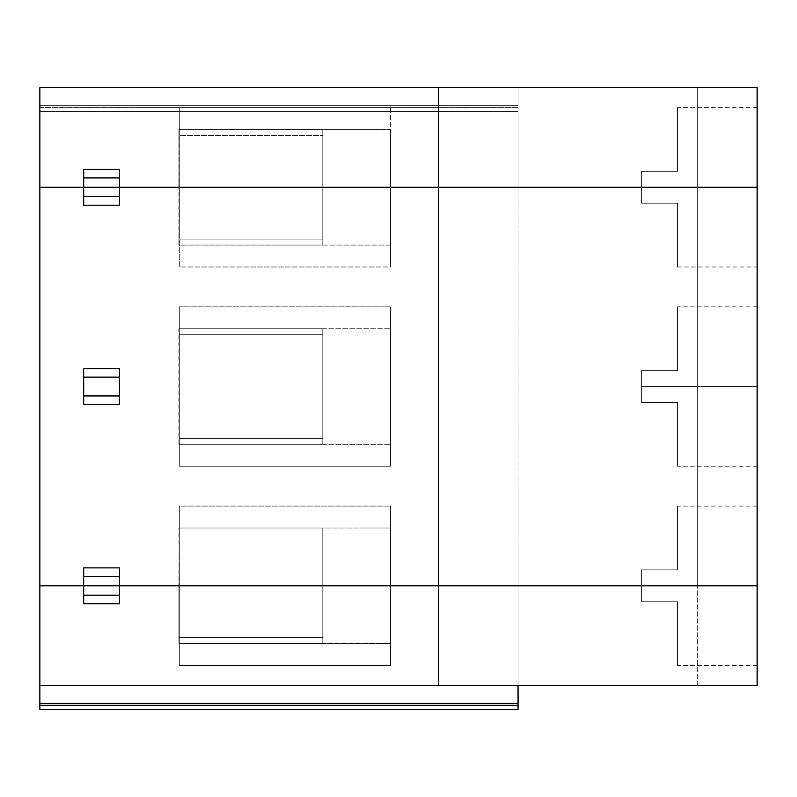 <?xml version="1.0" encoding="UTF-8"?>
<svg xmlns="http://www.w3.org/2000/svg" width="797" height="797" viewBox="0 0 797 797"><rect width="100%" height="100%" fill="white"/><g stroke="black" fill="none" stroke-linecap="round" stroke-linejoin="round"><path stroke-width="0.6" stroke-dasharray="3.98 2.99" d="M518.05 585.795L518.05 685.42L39.85 685.42L39.85 585.795L179.325 585.795L179.325 665.495L390.53 665.495L390.53 585.795L518.05 585.795L39.85 585.795L39.85 685.42L518.05 685.42L518.05 585.795L518.05 685.42L39.85 685.42L757.15 685.42L757.15 585.795L518.05 585.795L697.375 585.795L697.375 685.42L518.05 685.42L518.05 709.33L39.85 709.33L518.05 709.33L518.05 703.352L39.85 703.352L518.05 703.352L518.05 685.42L39.85 685.42L518.05 685.42L518.05 585.795L390.53 585.795L390.53 643.577L322.785 643.577L322.785 585.795L322.785 643.577L322.785 585.795L390.53 585.795L390.53 665.495L179.325 665.495L179.325 643.577L390.53 643.577L390.53 665.495L390.53 506.095L179.325 506.095L179.325 585.795L322.785 585.795L322.785 637.6L179.325 637.6L322.785 637.6L179.325 637.6L179.325 585.795L179.325 637.6L179.325 585.795L179.325 637.6L322.785 637.6L322.785 643.577L178.926 643.577L178.926 585.795L178.926 643.577L178.926 585.795L178.926 643.577L322.785 643.577L179.325 643.577L179.325 665.495L179.325 585.795L178.926 643.577L179.325 585.795L39.85 585.795L39.85 187.295L757.15 187.295L641.585 187.295L757.15 187.295L757.15 87.67L518.05 87.67L518.05 187.295L390.53 187.295L390.53 129.512L179.325 129.512L179.325 107.595L390.53 107.595L390.53 187.295L390.53 107.595L179.325 107.595L179.325 187.295L39.85 187.295L39.85 87.67L518.05 87.67L39.85 87.67L518.05 87.67L39.85 87.67L39.85 105.602L518.05 105.602L518.05 87.67L518.05 187.295L518.05 87.67L757.15 87.67L757.15 187.295L757.15 107.595L757.15 187.295L757.15 107.595L757.15 187.295L641.585 187.295L641.585 171.355L677.45 171.355L677.45 107.595L677.45 171.355L677.45 107.595L677.45 171.355L641.585 171.355L641.585 187.295L757.15 187.295L697.375 187.295L697.375 87.67L697.375 187.295L518.05 187.295L518.05 87.67L39.85 87.67L518.05 87.67L518.05 105.602L39.85 105.602L39.85 87.67L39.85 107.595L518.05 107.595L518.05 111.58L39.85 111.58L39.85 107.595L39.85 111.58L518.05 111.58L518.05 107.595L39.85 107.595L39.85 111.58L39.85 87.67L39.85 187.295L179.325 187.295L178.926 129.512L178.926 187.295L178.926 129.512L322.785 129.512L322.785 135.49L179.325 135.49L179.325 187.295L179.325 135.49L322.785 135.49L322.785 187.295L179.325 187.295L179.325 135.49L322.785 135.49L179.325 135.49L179.325 187.295L179.325 129.512L178.926 187.295L179.325 107.595L179.325 129.512L322.785 129.512L322.785 187.295L322.785 129.512L390.53 129.512L390.53 187.295L322.785 187.295L322.785 129.512L178.926 129.512L179.325 245.077L322.785 245.077L322.785 187.295L322.785 245.077L390.53 245.077L390.53 266.995L179.325 266.995L179.325 187.295L179.325 266.995L390.53 266.995L390.53 187.295L390.53 266.995L390.53 187.295L518.05 187.295L518.05 585.795L518.05 187.295L179.325 187.295L179.325 239.1L178.926 187.295L178.926 245.077L179.325 187.295L39.85 187.295L39.85 585.795L518.05 585.795L518.05 187.295L518.05 585.795L757.15 585.795L757.15 685.42L697.375 685.42L697.375 585.795L518.05 585.795M83.685 603.727L83.685 585.795L83.685 603.727L119.55 603.727L83.685 603.727M119.55 585.795L119.55 603.727L119.55 585.795M39.85 709.33L39.85 685.42L39.85 709.33M641.585 585.795L757.15 585.795L757.15 665.495L757.15 585.795L757.15 665.495L757.15 585.795L641.585 585.795L641.585 601.735L677.45 601.735L677.45 665.495L677.45 601.735L677.45 665.495L677.45 601.735L641.585 601.735L641.585 585.795L641.585 601.735L641.585 585.795L757.15 585.795L757.15 187.295L757.15 266.995L757.15 187.295L757.15 266.995L757.15 187.295L757.15 266.995L757.15 187.295L641.585 187.295L641.585 171.355L641.585 187.295L757.15 187.295L518.05 187.295L697.375 187.295L697.375 585.795L697.375 187.295L757.15 187.295L641.585 187.295L641.585 203.235L641.585 187.295L757.15 187.295L757.15 585.795L757.15 506.095L757.15 585.795L641.585 585.795L641.585 569.855L641.585 585.795L641.585 569.855L677.45 569.855L641.585 569.855L677.45 569.855L677.45 506.095L677.45 569.855L677.45 506.095L677.45 569.855L677.45 506.095L677.45 569.855L641.585 569.855L641.585 585.795L757.15 585.795L757.15 506.095L757.15 585.795L757.15 506.095L757.15 585.795L641.585 585.795M641.585 601.735L677.45 601.735L641.585 601.735M677.45 601.735L677.45 665.495L677.45 601.735M438.35 585.795L438.35 87.67L438.35 585.795M83.685 187.295L83.685 169.362L119.55 169.362L119.55 187.295L119.55 169.362L83.685 169.362L83.685 187.295M641.585 171.355L677.45 171.355L641.585 171.355M677.45 171.355L677.45 107.595L677.45 171.355M39.85 111.58L518.05 111.58L39.85 111.58M39.85 107.595L518.05 107.595L518.05 105.602L39.85 105.602L39.85 107.595L39.85 105.602L518.05 105.602L518.05 111.58L518.05 87.67L518.05 107.595L39.85 107.595M179.325 334.74L179.325 438.35L322.785 438.35L322.785 444.327L178.926 444.327L178.926 328.762L322.785 328.762L322.785 334.74L179.325 334.74L322.785 334.74L322.785 438.35L179.325 438.35L179.325 334.74L179.325 438.35L179.325 334.74L322.785 334.74L322.785 328.762L322.785 444.327L322.785 334.74L179.325 334.74M641.585 370.605L641.585 402.485L641.585 370.605L677.45 370.605L641.585 370.605L677.45 370.605L677.45 306.845L677.45 370.605L677.45 306.845L677.45 370.605L677.45 306.845L677.45 370.605L641.585 370.605L641.585 402.485L677.45 402.485L677.45 466.245L677.45 402.485L677.45 466.245L677.45 402.485L641.585 402.485L641.585 370.605M757.15 386.545L757.15 466.245L757.15 306.845L757.15 466.245L757.15 386.545L757.15 466.245L757.15 386.545L641.585 386.545L757.15 386.545M179.325 306.845L179.325 466.245L390.53 466.245L390.53 306.845L179.325 306.845L179.325 466.245L179.325 306.845L390.53 306.845L390.53 466.245L390.53 306.845L390.53 444.327L322.785 444.327L322.785 328.762L390.53 328.762L179.325 328.762L179.325 306.845M83.685 368.613L83.685 404.477L83.685 368.613L119.55 368.613L119.55 404.477L83.685 404.477L119.55 404.477L119.55 368.613L83.685 368.613M677.45 203.235L677.45 266.995L677.45 203.235L677.45 266.995L677.45 203.235L641.585 203.235L677.45 203.235L677.45 266.995L677.45 203.235L641.585 203.235L641.585 187.295L641.585 203.235L677.45 203.235M119.55 205.227L83.685 205.227L119.55 205.227L119.55 187.295L119.55 205.227M83.685 585.795L83.685 567.862L119.55 567.862L83.685 567.862L83.685 585.795M179.325 239.1L179.325 187.295L322.785 187.295L322.785 239.1L179.325 239.1L322.785 239.1L179.325 239.1L322.785 239.1L322.785 245.077L322.785 187.295L390.53 187.295L390.53 245.077L179.325 245.077L179.325 187.295L178.926 245.077L322.785 245.077L178.926 245.077L179.325 187.295L179.325 239.1M179.325 328.762L322.785 328.762L179.325 328.762M322.785 444.327L390.53 444.327L390.53 466.245L179.325 466.245L179.325 444.327L322.785 444.327L178.926 444.327L322.785 444.327M179.325 585.795L178.926 528.012L322.785 528.012L322.785 533.99L179.325 533.99L179.325 585.795L179.325 533.99L322.785 533.99L322.785 585.795L179.325 585.795L179.325 528.012L178.926 585.795L179.325 506.095L179.325 585.795M390.53 585.795L390.53 506.095L390.53 585.795L322.785 585.795L322.785 528.012L322.785 585.795L322.785 528.012L390.53 528.012L390.53 585.795M179.325 438.35L322.785 438.35L179.325 438.35M677.45 402.485L677.45 466.245L677.45 402.485L641.585 402.485L677.45 402.485M322.785 528.012L179.325 528.012L179.325 506.095L390.53 506.095L390.53 528.012L178.926 528.012L322.785 528.012M322.785 533.99L179.325 533.99L322.785 533.99M757.15 665.495L677.45 665.495M757.15 107.595L677.45 107.595M677.45 266.995L757.15 266.995M757.15 306.845L677.45 306.845M757.15 466.245L677.45 466.245M757.15 506.095L677.45 506.095"/><path stroke-width="1.2" d="M39.85 703.352L39.85 705.345L518.05 705.345L518.05 703.352L39.85 703.352L518.05 703.352L518.05 705.345L39.85 705.345L39.85 709.33L518.05 709.33L518.05 705.345L518.05 709.33L39.85 709.33L39.85 685.42L438.35 685.42L438.35 585.795L757.15 585.795L757.15 685.42L39.85 685.42L39.85 703.352M83.685 585.795L438.35 585.795L119.55 585.795L119.55 603.727L119.55 585.795L39.85 585.795L83.685 585.795L83.685 595.19L119.55 595.19L83.685 595.19L83.685 585.795L39.85 585.795L39.85 685.42L39.85 585.795L83.685 585.795L83.685 567.862L83.685 585.795L438.35 585.795L438.35 685.42L757.15 685.42L757.15 585.795L438.35 585.795L757.15 585.795L757.15 187.295L39.85 187.295L438.35 187.295L438.35 87.67L39.85 87.67L39.85 187.295L39.85 87.67L757.15 87.67L757.15 187.295L757.15 87.67L438.35 87.67L438.35 187.295L757.15 187.295L757.15 585.795L438.35 585.795L438.35 187.295L757.15 187.295L119.55 187.295L119.55 177.9L119.55 187.295L438.35 187.295L438.35 585.795L83.685 585.795M83.685 603.727L83.685 595.19L83.685 603.727L119.55 603.727L83.685 603.727M518.05 685.42L518.05 703.352L518.05 685.42M119.55 169.362L119.55 177.9L119.55 169.362L83.685 169.362L83.685 177.9L119.55 177.9L83.685 177.9L83.685 187.295L83.685 169.362L119.55 169.362M83.685 404.477L83.685 368.613L83.685 395.94L119.55 395.94L119.55 377.15L83.685 377.15L119.55 377.15L119.55 368.613L83.685 368.613L119.55 368.613L119.55 404.477L83.685 404.477L119.55 404.477L119.55 395.94L83.685 395.94L83.685 404.477M39.85 187.295L119.55 187.295L39.85 187.295L39.85 585.795L39.85 187.295M119.55 205.227L83.685 205.227L119.55 205.227L119.55 196.69L83.685 196.69L83.685 205.227L83.685 187.295L83.685 196.69L119.55 196.69L119.55 187.295L119.55 205.227M119.55 585.795L119.55 576.4L83.685 576.4L119.55 576.4L119.55 567.862L83.685 567.862L119.55 567.862L119.55 585.795"/></g></svg>
